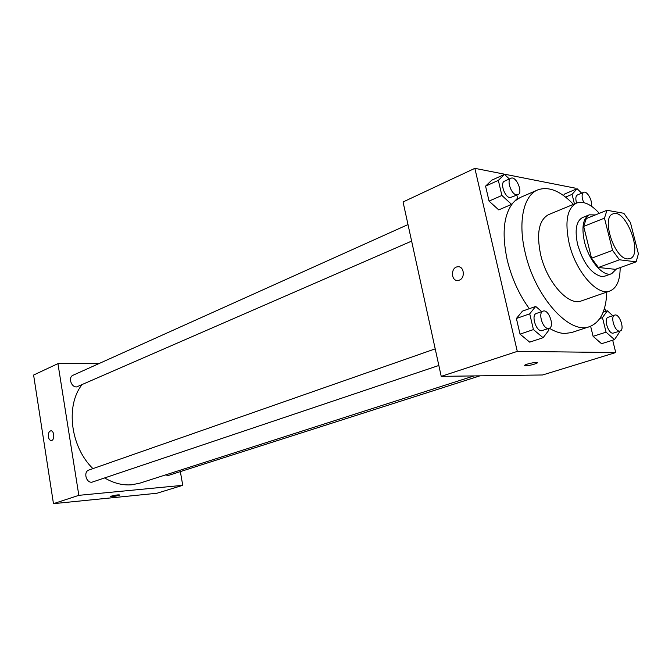<?xml version="1.0" encoding="UTF-8"?>
<svg xmlns="http://www.w3.org/2000/svg" width="672" height="672" viewBox="0 0 672 672"><rect width="100%" height="100%" fill="white"/><g stroke="black" fill="none" stroke-linecap="round" stroke-linejoin="round"><path stroke-width="1.01" d="M627.396 258.922C614.233 258.518 600.986 217.14 612.931 213.923C625.657 207.816 643.524 254.764 629.95 258.661L627.396 258.922M638.4 253.806L630.428 222.533L623.809 213.284L606.984 210.277L604.472 218.148L612.562 250.387L619.441 259.787L636.149 261.828L638.4 253.806M604.472 218.148L583.674 226.397L591.545 258.233L612.562 250.387M619.441 259.787L598.416 267.473L615.325 269.338L636.149 261.828M598.416 267.473L591.545 258.233M583.674 226.397L586.295 218.568L606.984 210.277M595.35 214.939L589.31 214.83C583.01 218.316 581.406 227.312 584.472 241.844C588.832 260.66 603.355 277.385 611.696 273.68L616.476 268.926M611.696 273.68L604.85 276.142L601.499 276.52C591.175 273.706 583.22 263.029 577.626 244.49C574.585 230.017 576.232 221.038 582.557 217.543L589.31 214.83M599.315 213.352C590.957 204.137 583.346 200.718 576.492 203.078C567.101 208.303 564.648 221.726 569.15 243.348C575.602 271.555 597.425 296.453 609.932 290.984C616.736 288.128 620.138 280.333 620.155 267.599M576.492 203.078L548.554 214.637C538.961 219.92 536.306 233.192 540.599 254.461C546.781 282.181 568.604 306.449 581.372 300.913L609.932 290.984M573.426 204.347C560.431 190.806 548.486 186.01 537.608 189.966C523.522 195.535 517.717 221.953 525.176 252.647C534.92 296.755 569.554 335.093 589.596 326.626C600.348 322.35 606.085 310.825 606.799 292.068M529.309 308.7C519.002 294.428 511.627 278.116 507.167 259.745C501.682 233.654 503.63 214.696 513.022 202.868M514.777 201.054L520.17 197.526L537.608 189.966M589.596 326.626L571.544 332.564L564.791 333.497C559.936 333.329 554.795 331.573 549.368 328.23M509.368 178.979L504.487 174.401L491.786 180.172L485.57 186.136L489.056 201.113L498.742 209.899L511.568 204.364L517.558 198.198L516.844 195.191M564.774 193.939L563.405 195.443L564.774 193.939L577.105 188.723L572.074 194.351L574.434 203.927M575.392 189.445L575.064 188.118L474.86 168.336L517.289 351.389L615.737 352.548L612.688 340.2M605.556 311.388L604.649 307.7M541.708 311.598L535.693 306.432L522.446 311.136L516.39 318.494L520.036 334.127L529.704 342.149L543.085 337.705L548.906 330.128L548.528 328.532M612.805 315.722L607.345 310.783L602.473 317.621L606.06 332.161L593.099 336.336L590.629 326.248L593.099 336.336L601.541 343.72L614.485 339.637L619.223 332.632L618.92 331.414M474.86 168.336L403.057 201.97L441.227 376.362L517.289 351.389M459.304 280.14L458.044 280.451C450.878 281.526 450.509 267.196 457.691 266.792C464.05 265.776 465.545 278.065 459.304 280.14C465.553 278.065 464.058 265.776 457.699 266.792L457.691 266.792M441.227 376.362L542.598 374.976L615.737 352.548M525.529 365.837L524.588 365.291C526.184 363.737 539.591 361.259 537.323 362.93C534.307 364.434 530.368 365.4 525.529 365.837M458.052 280.451C450.878 281.526 450.509 267.196 457.699 266.792M473.97 375.917L139.894 483.143L131.93 484.764C122.833 485.545 113.778 483.294 104.765 478.002M92.921 468.628C70.627 447.006 65.436 406.216 81.673 385.064M165.329 474.978L168.504 475.398L479.959 375.833M411.625 241.105L76.616 386.921C71.106 387.332 67.981 377.16 73.038 375.253L408.005 224.574M438.841 365.476L91.955 482.194C86.041 483.042 83.194 471.66 88.906 470.03L435.212 348.86M53.466 503.664L33.6 375.043L57.943 363.636L98.935 363.602L57.943 363.636L78.834 495.34L182.75 485.327L180.348 471.61L182.75 485.327L156.836 493.273L53.466 503.664L78.834 495.34L182.75 485.327M606.06 332.161L614.485 339.637M620.122 331.027L612.898 333.211C608.034 333.472 603.557 318.301 608.168 317.26L614.687 315.101C619.433 313.118 625.145 329.826 620.122 331.027L619.441 331.12C614.594 331.363 610.084 316.142 614.687 315.101M603.145 312.194L607.345 310.783M599.861 318.494L602.473 317.621M593.099 336.336L601.541 343.72M581.675 193.183L577.105 188.723M576.584 203.036C575.35 198.786 575.635 196.09 577.441 194.956L583.699 192.335C587.11 190.487 593.065 201.407 591.175 206.018M565.58 197.081L572.074 194.351M583.766 202.616C581.582 197.417 581.566 193.981 583.699 192.335M535.693 306.432L529.721 313.816L533.425 329.582L543.085 337.705M549.125 328.331L541.439 330.742C535.786 331.01 530.998 314.815 536.332 313.48L543.068 311.128C548.646 308.734 555.005 326.785 549.125 328.331L548.209 328.457C542.573 328.709 537.76 312.455 543.068 311.128M522.446 311.136L516.39 318.494L529.721 313.816M516.39 318.494L520.036 334.127L533.425 329.582M520.036 334.127L529.704 342.149M504.487 174.401L498.338 180.365L501.883 195.46L511.568 204.364M517.952 194.712L509.989 197.686C504.622 197.182 499.817 182.75 504.487 181.171L510.938 178.273C516.071 175.518 523.429 192.772 517.952 194.712L516.474 194.855C511.123 194.334 506.293 179.836 510.938 178.273M491.786 180.172L485.57 186.136L498.338 180.365M485.57 186.136L489.056 201.113L501.883 195.46M489.056 201.113L498.742 209.899M110.334 496.6C113.173 496.7 116.29 496.171 119.675 495.004L119.708 494.936M111.241 496.146C115.727 495.037 118.541 494.659 119.675 495.012C119.179 495.718 109.444 497.314 110.368 496.532L111.241 496.146M50.879 430.828L50.736 430.836C48.896 431.5 48.115 433.465 48.384 436.733C48.107 433.465 48.896 431.5 50.736 430.836C54.272 430.114 54.986 440.236 51.416 440.496C49.904 440.496 48.888 439.244 48.384 436.733C48.863 439.144 49.829 440.404 51.282 440.504M57.943 363.636L78.834 495.34M537.214 362.46L537.323 362.93"/></g></svg>
